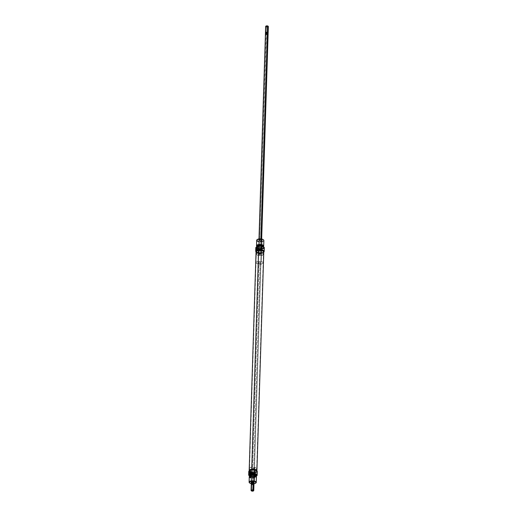 <?xml version="1.0" encoding="UTF-8"?>
<svg xmlns="http://www.w3.org/2000/svg" width="517" height="517" viewBox="0 0 517 517"><rect width="100%" height="100%" fill="white"/><g stroke="black" fill="none" stroke-linecap="round" stroke-linejoin="round"><path stroke-width="0.39" stroke-dasharray="2.58 1.94" d="M260.891 239.946A1.344 0.53 1.8 0 1 261.486 240.663A1.344 0.53 1.8 0 1 259.67 240.857L259.573 240.728A1.564 0.614 -178.2 0 0 261.692 240.502A1.564 0.614 -178.2 0 0 260.995 239.662L260.458 253.724A1.344 0.53 1.8 0 1 261.188 254.222A1.344 0.53 1.8 0 1 259.237 254.635L259.67 240.857A1.344 0.53 -178.2 0 0 261.621 240.444A1.344 0.53 -178.2 0 0 260.891 239.946A1.344 0.53 -178.2 0 0 258.939 240.36A1.344 0.53 -178.2 0 0 259.67 240.857L259.237 254.635A1.344 0.53 1.8 0 1 258.506 254.138A1.344 0.53 1.8 0 1 260.458 253.724L260.891 239.946L261.841 240.166L260.471 240.812L258.726 240.108L260.995 239.662A1.564 0.614 -178.2 0 0 259.204 239.72A1.564 0.614 -178.2 0 0 258.862 240.411A1.564 0.614 -178.2 0 0 259.573 240.728L259.67 240.857A1.344 0.53 1.8 0 1 259.062 240.586A1.344 0.53 1.8 0 1 259.353 239.991A1.344 0.53 1.8 0 1 260.891 239.946M256.051 251.798A3.865 1.519 -178.2 0 0 261.227 253.382A3.865 1.519 -178.2 0 0 263.78 252.037A4.252 1.674 1.8 0 1 258.009 252.658A4.252 1.674 -178.2 0 0 263.76 252.057A4.252 1.674 -178.2 0 0 263.78 252.037A4.162 1.635 1.8 0 1 263.676 252.122A4.162 1.635 1.8 0 1 258.048 252.71L258.119 249.123A4.252 1.674 1.8 0 1 256.264 248.341A4.252 1.674 1.8 0 1 255.799 247.553A4.252 1.674 -178.2 0 0 256.264 248.341A4.252 1.674 -178.2 0 0 258.119 249.123L258.119 249.123A4.252 1.674 -178.2 0 0 264.303 247.817M263.683 246.893L264.058 248.154L261.337 249.194L257.647 248.871L256.445 248.322L255.896 247.404A4.162 1.635 -178.2 0 0 256.322 248.225A4.162 1.635 -178.2 0 0 258.164 249.007A4.162 1.635 -178.2 0 0 262.901 248.871A4.162 1.635 -178.2 0 0 263.877 247.048M263.916 247.087A4.252 1.674 1.8 0 1 262.991 248.968A4.252 1.674 1.8 0 1 258.119 249.123L258.009 252.658A4.252 1.674 1.8 0 1 256.051 251.792A4.252 1.674 -178.2 0 0 256.077 251.811L255.889 251.572M259.166 248.496L259.592 249.142L257.149 248.587A0.963 0.394 -77.2 0 0 257.143 248.386A0.963 0.394 -77.2 0 0 257.136 248.315A0.963 0.394 102.8 0 1 257.149 248.587L259.592 249.142L258.92 248.457L258.72 249.795L256.949 249.388L258.72 249.795L258.694 248.709L259.166 248.496L257.091 248.011M258.442 248.276A3.58 1.409 1.8 0 1 256.49 246.958A3.58 1.409 -178.2 0 0 258.442 248.276L258.429 248.813A3.58 1.409 1.8 0 1 256.574 247.843A3.58 1.409 1.8 0 1 256.471 247.488A3.58 1.409 1.8 0 1 261.68 246.389L263.179 246.997L263.625 247.805L261.802 248.877L258.429 248.813L256.497 247.669L256.865 246.874L258.306 246.325L261.68 246.389A3.58 1.409 1.8 0 1 263.631 247.714A3.58 1.409 1.8 0 1 258.429 248.813L258.442 248.276A3.58 1.409 -178.2 0 0 263.651 247.178A3.58 1.409 -178.2 0 0 263.528 246.79A3.58 1.409 1.8 0 1 263.547 246.822A3.58 1.409 1.8 0 1 262.287 248.231A3.58 1.409 1.8 0 1 258.442 248.276L258.442 248.276M256.639 246.57A3.529 1.389 -178.2 0 0 258.468 248.179L262.365 248.102L263.47 247.449L263.431 246.641M257.175 239.617A3.361 1.318 -178.2 0 0 258.758 241.329L258.713 247.191A3.044 1.196 1.8 0 1 258.028 246.984A3.044 1.196 1.8 0 1 257.065 246.176M256.826 246.35A3.58 1.409 -178.2 0 0 257.673 246.842A3.58 1.409 -178.2 0 0 258.481 247.087A3.58 1.409 1.8 0 1 256.826 246.35M258.274 253.149L258.203 255.411A3.625 1.428 1.8 0 1 256.225 254.067A3.625 1.428 1.8 0 1 261.492 252.955L261.563 250.693A3.625 1.428 -178.2 0 0 256.296 251.805A3.625 1.428 -178.2 0 0 258.274 253.149L261.686 253.214L263.147 252.651L263.515 251.844L262.675 251.062L260.904 250.571L257.563 250.771L256.316 251.992L258.274 253.149A3.625 1.428 -178.2 0 0 263.541 252.031A3.625 1.428 -178.2 0 0 261.563 250.693L261.492 252.955L263.295 253.834L263.075 254.913L261.615 255.476L258.862 255.527L256.684 254.797L256.232 253.97L258.073 252.891L261.492 252.955A3.625 1.428 1.8 0 1 263.47 254.293A3.625 1.428 1.8 0 1 258.203 255.411L258.274 253.149M256.697 240.289A3.58 1.409 -178.2 0 0 258.655 241.613A3.58 1.409 -178.2 0 0 263.857 240.515M257.098 246.887L257.123 246.066A2.979 1.17 -178.2 0 0 258.746 247.165L258.72 247.992A2.979 1.17 1.8 0 1 257.098 246.887A2.979 1.17 1.8 0 1 261.421 245.976L263.03 246.926L262.003 247.927L258.72 247.992L257.117 247.042L258.138 246.04L261.421 245.976A2.979 1.17 1.8 0 1 263.05 247.074A2.979 1.17 1.8 0 1 258.72 247.992L258.746 247.165A2.979 1.17 -178.2 0 0 263.075 246.254L263.05 247.074M256.115 251.798L256.135 251.184A3.806 1.499 -178.2 0 0 258.209 252.587L258.19 253.207A3.806 1.499 1.8 0 1 256.115 251.798A3.806 1.499 1.8 0 1 261.647 250.629L263.696 251.844L263.308 252.69L262.384 253.123L258.19 253.207L256.141 251.992L256.529 251.146L257.447 250.713L261.647 250.629A3.806 1.499 1.8 0 1 263.722 252.037A3.806 1.499 1.8 0 1 258.19 253.207L258.209 252.587A3.806 1.499 -178.2 0 0 263.741 251.424L263.722 252.037M256.148 251.081L257.046 252.199L259.637 252.787L262.403 252.509L263.599 251.805L263.715 251.223M263.941 251.85L262.636 252.619L260.426 252.942L258.048 252.71L256.07 251.805A4.252 1.674 -178.2 0 0 258.009 252.658L258.048 252.71A4.162 1.635 1.8 0 1 256.154 251.882A4.162 1.635 1.8 0 1 256.057 251.785M256.678 246.512L256.716 247.32L258.468 248.179A3.529 1.389 -178.2 0 0 262.216 248.141A3.529 1.389 -178.2 0 0 263.521 246.783M263.134 246.331L262.074 247.126L259.857 247.346L257.783 246.874L257.065 245.982M257.13 245.989L257.834 246.861L260.445 247.333L262.436 246.945L263.056 246.098M263.127 246.363A3.044 1.196 1.8 0 1 262.113 247.113A3.044 1.196 1.8 0 1 258.713 247.191L258.481 247.087A3.58 1.409 -178.2 0 0 262.474 246.997A3.58 1.409 -178.2 0 0 263.353 246.557A3.58 1.409 1.8 0 1 258.481 247.087L258.758 241.329L262.468 241.258L263.631 240.386L263.218 239.63M257.298 239.513L257.091 240.515L258.758 241.329A3.361 1.318 -178.2 0 0 262.526 241.239A3.361 1.318 -178.2 0 0 263.424 239.81M258.668 248.929L258.642 250.338L259.592 249.142L258.629 250.273M265.628 32.765A1.196 0.472 -178.2 0 0 265.925 33.166L265.615 34.135L266.397 34.607L259.237 254.635A1.344 0.53 1.8 0 1 258.506 254.138A1.344 0.53 1.8 0 1 260.458 253.724L258.506 254.105L259.741 254.707L261.182 254.261L260.458 253.724L260.923 238.912L260.458 253.724A1.344 0.53 1.8 0 1 261.188 254.222A1.344 0.53 1.8 0 1 259.237 254.635L261.182 254.261L259.954 253.66L258.506 254.105L259.237 254.635L266.152 34.561A1.344 0.53 -178.2 0 0 268.103 34.148A1.331 0.523 1.8 0 1 266.158 34.561L266.908 34.426L266.662 33.334A1.196 0.472 -178.2 0 0 267.864 33.114L268 33.004A1.344 0.53 -178.2 0 0 268.013 32.998A1.344 0.53 -178.2 0 0 268.032 32.978A1.344 0.53 1.8 0 1 268 33.004A1.344 0.53 1.8 0 1 266.197 33.191L266.501 26.671A1.118 0.439 -178.2 0 0 267.696 26.658A1.118 0.439 -178.2 0 0 268.097 26.218M263.534 239.901A3.58 1.409 1.8 0 1 262.759 241.484A3.58 1.409 1.8 0 1 258.655 241.613M257.149 248.587A0.963 0.394 102.8 0 1 256.839 249.633A0.963 0.394 -77.2 0 0 256.878 249.575A0.963 0.394 -77.2 0 0 257.149 248.587M261.13 253.278A3.58 1.409 -178.2 0 0 263.496 252.031A3.58 1.409 -178.2 0 0 258.7 250.558L251.824 469.397A3.58 1.409 1.8 0 1 256.619 470.871A3.58 1.409 1.8 0 1 254.254 472.118L261.13 253.278L262.798 252.832L263.496 252.076L262.565 251.036L260.083 250.512L257.505 250.81L256.342 251.76L257.796 252.994L261.13 253.278L254.254 472.118L255.921 471.672L256.613 470.916L255.682 469.882L253.207 469.352L250.629 469.656L249.465 470.599L250.913 471.834L254.254 472.118A3.58 1.409 1.8 0 1 249.659 471.129A3.58 1.409 1.8 0 1 249.459 470.644A3.58 1.409 1.8 0 1 251.824 469.397L258.7 250.558A3.58 1.409 -178.2 0 0 256.335 251.805A3.58 1.409 -178.2 0 0 261.13 253.278M263.67 252.386L261.227 253.382L254.351 472.221A3.865 1.519 1.8 0 1 249.226 470.909M256.859 470.632L256.535 471.498L254.351 472.221L261.227 253.382L257.628 253.084L256.057 251.747M256.904 470.884A3.865 1.519 1.8 0 1 254.351 472.221L250.745 471.924L249.22 470.884M253.899 482.09L254.093 482.264A1.564 0.614 1.8 0 1 253.757 482.956A1.564 0.614 1.8 0 1 251.96 483.014L252.07 482.729A1.344 0.53 -178.2 0 0 253.75 482.619A1.344 0.53 -178.2 0 0 253.899 482.09A1.344 0.53 -178.2 0 0 253.285 481.825L253.285 481.825A1.344 0.53 1.8 0 1 253.976 482.174M256.884 470.864A4.252 1.674 1.8 0 1 255.96 472.745A4.252 1.674 1.8 0 1 251.088 472.9A4.252 1.674 1.8 0 1 249.136 472.034A4.252 1.674 1.8 0 1 248.767 471.33A4.252 1.674 -178.2 0 0 249.136 472.034A4.252 1.674 -178.2 0 0 251.088 472.9L250.978 476.435A4.252 1.674 -178.2 0 0 256.684 475.866A4.252 1.674 1.8 0 1 250.978 476.435A4.252 1.674 1.8 0 1 249.084 475.627A4.252 1.674 -178.2 0 0 250.978 476.435L251.088 472.9A4.252 1.674 -178.2 0 0 257.266 471.594M256.652 470.67L257.156 471.291L256.729 472.221L254.306 472.971L250.616 472.648L249.414 472.099L248.864 471.174A4.162 1.635 -178.2 0 0 249.175 471.898A4.162 1.635 -178.2 0 0 251.133 472.784A4.162 1.635 -178.2 0 0 255.87 472.648A4.162 1.635 -178.2 0 0 256.839 470.825A3.806 1.499 -178.2 0 1 256.846 470.877A3.806 1.499 -178.2 0 1 251.314 472.047L251.294 472.661A3.806 1.499 1.8 0 1 249.297 471.588A3.806 1.499 1.8 0 1 249.22 471.258L249.239 470.638A3.806 1.499 -178.2 0 0 249.53 471.239A3.806 1.499 -178.2 0 0 251.314 472.047L254.9 472.118L256.426 471.53L256.82 470.683M256.322 476.105A4.162 1.635 1.8 0 1 251.016 476.487L249.297 475.802M249.821 472.997A0.963 0.394 -77.2 0 0 249.853 472.939A0.963 0.394 -77.2 0 0 250.131 471.95L250.131 471.95A0.963 0.394 102.8 0 1 249.821 472.997M252.542 472.687L250.131 471.95L252.542 472.687M249.64 473.249L251.611 473.643M251.65 472.396L251.695 473.158L249.931 472.758L251.682 473.326L251.798 471.866L252.574 472.506L252.147 471.859L251.65 472.228M249.323 474.968A3.58 1.409 -178.2 0 0 251.281 476.293L251.262 476.823A3.58 1.409 1.8 0 1 249.433 475.892A3.58 1.409 -178.2 0 0 251.262 476.823L251.281 476.887A3.529 1.389 1.8 0 1 249.608 476.118M251.055 483.492L251.055 483.492A3.58 1.409 1.8 0 1 249.53 482.865A3.58 1.409 -178.2 0 0 251.055 483.492L251.223 478.018L251.055 483.492A3.58 1.409 -178.2 0 0 255.779 483.059A3.58 1.409 1.8 0 1 251.055 483.492M250.674 475.627A3.044 1.196 -178.2 0 0 251.475 477.546L251.223 478.018A3.58 1.409 -178.2 0 0 256.432 476.913M254.687 469.533L254.758 467.271A3.625 1.428 -178.2 0 0 249.485 468.383A3.625 1.428 -178.2 0 0 251.462 469.727L251.391 471.989A3.625 1.428 1.8 0 1 249.627 471.149A3.625 1.428 1.8 0 1 249.414 470.644A3.625 1.428 1.8 0 1 254.687 469.533L256.639 470.69L256.27 471.491L254.81 472.053L251.391 471.989L249.44 470.832L250.687 469.61L254.687 469.533A3.625 1.428 1.8 0 1 256.665 470.871A3.625 1.428 1.8 0 1 251.391 471.989L251.462 469.727L254.881 469.791L256.723 468.706L255.353 467.433L251.34 467.206L249.879 467.762L249.511 468.57L251.462 469.727A3.625 1.428 -178.2 0 0 256.736 468.609A3.625 1.428 -178.2 0 0 254.758 467.271L254.687 469.533M252.503 468.951A1.344 0.53 -178.2 0 0 254.454 468.538A1.344 0.53 -178.2 0 0 253.724 468.04L253.285 481.825L253.724 468.04A1.344 0.53 -178.2 0 0 251.766 468.454A1.344 0.53 -178.2 0 0 252.503 468.951L252.076 482.406L252.503 468.951L251.773 468.421L253.214 467.969L254.448 468.57L252.503 468.951M254.454 468.538L254.021 482.316A1.344 0.53 1.8 0 1 253.75 482.619A1.344 0.53 1.8 0 1 252.07 482.729L252.076 482.406L252.07 482.729A1.344 0.53 1.8 0 1 251.585 482.555A1.344 0.53 1.8 0 1 251.333 482.232L251.605 473.675M249.272 476.687A3.58 1.409 -178.2 0 0 251.223 478.018L251.475 477.546L253.802 477.682L255.572 477.133L255.883 476.454L254.745 475.627M249.336 474.871L250.183 475.918L251.941 475.382L254.209 475.511A2.979 1.17 1.8 0 1 255.837 476.609A2.979 1.17 1.8 0 1 251.508 477.527A2.979 1.17 1.8 0 1 249.885 476.422A2.979 1.17 1.8 0 1 254.209 475.511L255.456 476.015L255.825 476.687L254.312 477.579L251.508 477.527L251.533 476.7L251.508 477.527L251.016 477.391L250.028 476.803L249.995 476.125L254.655 476.357L256.096 475.802L256.458 475.007M249.885 476.422L249.911 475.601A2.979 1.17 -178.2 0 0 251.533 476.7L254.338 476.758L255.534 476.299L255.837 475.634M249.633 470.606A3.806 1.499 1.8 0 1 254.745 470.089L254.745 470.089A3.806 1.499 1.8 0 1 256.826 471.498A3.806 1.499 1.8 0 1 251.294 472.661L251.314 472.047L250.144 471.653A0.963 0.394 102.8 0 1 250.131 471.95A0.963 0.394 -77.2 0 0 250.125 471.75A0.963 0.394 -77.2 0 0 250.118 471.678L249.265 470.832M250.034 470.367L252.574 469.875L255.379 470.263L256.8 471.297L256.406 472.144L254.881 472.732L251.986 472.79L249.705 472.021L249.362 470.871M256.613 475.918L254.19 476.668L251.016 476.487A4.162 1.635 1.8 0 1 249.427 475.886M256.283 476.163L253.976 477.042L251.262 476.823A3.58 1.409 -178.2 0 0 256.316 476.105A3.58 1.409 1.8 0 1 251.262 476.823L251.281 476.293A3.58 1.409 -178.2 0 0 256.484 475.188M256.128 476.325A3.529 1.389 1.8 0 1 251.281 476.887L249.53 476.034M249.918 475.524L250.286 476.196L251.533 476.7A2.979 1.17 -178.2 0 0 255.863 475.789L255.837 476.609M250.881 475.556L249.84 476.577L251.475 477.546A3.044 1.196 -178.2 0 0 255.282 477.307A3.044 1.196 -178.2 0 0 255.094 475.763M254.312 483.679L251.146 483.621M251.307 482.749L254.067 482.8M251.391 482.096A1.344 0.53 1.8 0 1 253.285 481.825A1.344 0.53 -178.2 0 0 251.475 482.012A1.344 0.53 -178.2 0 0 251.585 482.555A1.344 0.53 -178.2 0 0 252.07 482.729L251.96 483.014A1.564 0.614 1.8 0 1 251.346 482.775A1.564 0.614 1.8 0 1 251.333 482.768M255.288 475.834A3.58 1.409 1.8 0 1 255.786 477.689A3.58 1.409 1.8 0 1 251.223 478.018M253.97 483.738A3.361 1.318 1.8 0 1 251.301 483.653M267.961 33.01A1.196 0.472 1.8 0 1 267.871 33.107A1.196 0.472 1.8 0 1 267.864 33.114L267.98 33.502A1.331 0.523 1.8 0 1 266.927 33.754A1.331 0.523 -178.2 0 0 267.98 33.502A1.331 0.523 -178.2 0 0 268.123 33.269M268.22 26.309A1.344 0.53 1.8 0 1 267.929 26.903A1.344 0.53 1.8 0 1 266.391 26.949A1.344 0.53 -178.2 0 0 268.342 26.541M261.201 261.608L261.473 252.968A3.58 1.409 -178.2 0 0 256.264 254.067A3.58 1.409 -178.2 0 0 258.222 255.392L257.951 264.032A3.58 1.409 1.8 0 1 255.993 262.707A3.58 1.409 1.8 0 1 261.201 261.608L262.701 262.216L263.147 263.024L261.324 264.097L257.951 264.032L256.018 262.888L256.387 262.093L257.828 261.544L261.201 261.608A3.58 1.409 1.8 0 1 263.153 262.933A3.58 1.409 1.8 0 1 257.951 264.032L258.222 255.392L256.438 254.526L256.4 253.705L257.524 253.046L260.129 252.781L262.571 253.336L263.418 254.383L261.596 255.456L258.222 255.392A3.58 1.409 -178.2 0 0 263.424 254.293A3.58 1.409 -178.2 0 0 261.473 252.968L261.201 261.608M253.996 482.968L252.05 483.35L258.965 263.276A1.344 0.53 -178.2 0 0 260.917 262.862A1.344 0.53 -178.2 0 0 260.187 262.365L253.285 481.928L260.187 262.365A1.344 0.53 -178.2 0 0 258.235 262.778A1.344 0.53 -178.2 0 0 258.965 263.276L252.05 483.35A1.344 0.53 1.8 0 1 251.327 482.91L251.32 482.813M251.443 484.164L251.314 483.809A1.331 0.523 -178.2 0 0 251.475 484.002L251.747 484.423A1.196 0.472 1.8 0 1 251.443 484.164A1.196 0.472 1.8 0 1 251.54 483.899A1.196 0.472 -178.2 0 0 251.747 484.423A1.196 0.472 -178.2 0 0 252.477 484.591A1.196 0.472 -178.2 0 0 253.685 484.371L253.815 484.539A1.344 0.53 1.8 0 1 252.005 484.72L251.811 490.956A1.344 0.53 1.8 0 1 251.32 490.782A1.344 0.53 -178.2 0 0 251.811 490.956L252.005 484.72A1.344 0.53 -178.2 0 0 253.815 484.539A1.344 0.53 -178.2 0 0 253.957 484.306M253.815 484.539L253.685 484.371A1.196 0.472 1.8 0 1 252.477 484.591L252.768 484.3A1.331 0.523 -178.2 0 0 253.821 484.041L253.685 484.371A1.196 0.472 -178.2 0 0 253.757 484.015A1.196 0.472 1.8 0 1 253.795 484.235A1.196 0.472 1.8 0 1 253.685 484.371L253.821 484.041A1.331 0.523 1.8 0 1 252.768 484.3L252.794 483.628L252.05 483.343A1.331 0.523 -178.2 0 0 253.989 482.936M251.275 484.222A1.344 0.53 -178.2 0 0 252.005 484.72M253.498 490.846A1.344 0.53 1.8 0 1 251.811 490.956A1.344 0.53 -178.2 0 0 253.498 490.846M252.761 483.666L253.498 483.834L252.761 483.666M251.747 484.423L252.477 484.591L251.747 484.423L252.477 484.591L252.794 483.628L251.495 483.33L251.747 484.423M253.989 482.994A1.344 0.53 1.8 0 1 252.05 483.35L251.327 482.917M251.831 483.285L253.944 483.072M251.314 482.852L251.314 482.852A1.331 0.523 -178.2 0 0 252.05 483.343L251.495 483.33L251.475 484.002A1.331 0.523 1.8 0 1 251.301 483.731M251.495 483.33L252.794 483.628L251.889 483.317M260.187 262.365L258.92 262.339L258.242 262.843L260.445 263.243L260.911 262.791L260.187 262.365M267.683 33.695L267.367 33.657A1.331 0.523 1.8 0 1 268.097 34.148L267.005 33.547M265.66 26.457A1.344 0.53 -178.2 0 0 266.391 26.949L266.197 33.191A1.344 0.53 1.8 0 1 265.564 32.901A1.344 0.53 -178.2 0 0 265.583 32.92A1.344 0.53 -178.2 0 0 266.197 33.191A1.344 0.53 -178.2 0 0 268 33.004L267.864 33.114A1.196 0.472 -178.2 0 0 267.98 32.836M266.391 26.949L266.501 26.671A1.118 0.439 -178.2 0 1 265.925 26.154L267.14 26.729L268.006 26.516L267.987 26.102M267.98 33.502L267.864 33.114A1.196 0.472 1.8 0 1 266.662 33.334A1.196 0.472 1.8 0 1 265.925 33.166A1.196 0.472 1.8 0 1 265.719 33.043A1.196 0.472 1.8 0 1 265.738 32.629M266.662 33.334L265.925 33.166L266.662 33.334L265.925 33.166L265.615 34.135L266.908 34.426L266.662 33.334M265.744 34.426L265.719 33.754L267.192 33.605M266.397 34.607L267.418 34.587L266.397 34.6M268.052 34.284L267.412 34.581M266.158 34.561L266.908 34.426L265.615 34.135L266.158 34.561A1.331 0.523 1.8 0 1 265.428 34.064A1.344 0.53 -178.2 0 0 266.152 34.561L265.938 34.497M265.428 34.006L265.428 34.064A1.331 0.523 1.8 0 1 267.367 33.657L267.535 33.683M257.673 246.842L258.028 246.984M256.296 251.805L256.225 254.067M261.227 252.897L261.621 240.444M256.49 246.952L256.471 247.488M263.651 247.178L263.631 247.714M258.545 252.813L258.623 250.306M258.939 240.36L258.668 248.916M263.541 252.031L263.47 254.293M262.474 246.997L262.113 247.113M258.636 250.338L256.503 249.853M263.496 252.031L256.619 470.871M256.335 251.805L249.459 470.644M249.414 470.644L249.485 468.383M256.826 471.498L256.846 470.877M251.766 468.454L251.65 472.286M256.665 470.871L256.736 468.609M252.044 471.821L250.066 471.375M261.667 239.028L261.434 246.338M255.993 262.707L256.264 254.067M251.34 482.122L258.235 262.778M253.944 483.893L253.795 484.235M254.021 482.206L260.917 262.862M263.153 262.933L263.424 254.293M258.985 238.944L258.752 246.254"/><path stroke-width="0.78" d="M264.013 247.197L261.389 246.086L257.434 246.254L257.317 249.957A4.162 1.635 1.8 0 1 261.828 249.892L261.873 249.782A4.252 1.674 -178.2 0 0 257.414 249.808A4.252 1.674 1.8 0 1 261.873 249.782L261.828 249.892A4.162 1.635 1.8 0 1 263.78 252.031A4.252 1.674 -178.2 0 0 261.873 249.782L261.983 246.241A4.252 1.674 1.8 0 1 263.916 247.087L263.838 247.016A4.162 1.635 -178.2 0 0 261.945 246.189L261.983 246.241A4.252 1.674 -178.2 0 0 257.524 246.266L257.317 249.957L260.103 249.666L262.513 250.086L264.071 251.217L263.644 252.147M255.799 247.553L257.434 246.254L255.799 247.553L255.689 251.094L255.799 247.553M257.136 248.315A0.963 0.394 -77.2 0 0 256.671 248.095A0.963 0.394 -77.2 0 0 256.277 249.239L256.064 249.284A1.189 0.485 102.8 0 1 256.568 247.85A1.189 0.485 102.8 0 1 257.13 248.231A1.189 0.485 102.8 0 1 257.136 248.483L256.632 247.798L256.089 249.672L256.464 250.034L256.955 249.375L256.277 249.239A0.963 0.394 102.8 0 1 256.93 247.973A0.963 0.394 102.8 0 1 257.136 248.315M263.58 246.913L261.699 245.853A3.58 1.409 1.8 0 1 263.528 246.79A3.58 1.409 -178.2 0 0 261.699 245.853L261.699 245.853A3.58 1.409 -178.2 0 0 256.49 246.952A3.58 1.409 1.8 0 1 256.613 246.609A3.58 1.409 1.8 0 1 261.699 245.853L261.673 245.788A3.529 1.389 -178.2 0 0 256.665 246.531A3.529 1.389 -178.2 0 0 256.639 246.57M258.655 241.613A3.58 1.409 1.8 0 1 257.065 239.694A3.58 1.409 1.8 0 1 261.906 239.19L261.809 239.061A3.361 1.318 -178.2 0 0 257.272 239.533A3.361 1.318 -178.2 0 0 257.175 239.617M257.065 246.176A3.044 1.196 1.8 0 1 258.403 245.116A3.044 1.196 1.8 0 1 261.479 245.129L261.731 244.664A3.58 1.409 -178.2 0 0 257.653 244.78A3.58 1.409 -178.2 0 0 256.826 246.35A3.58 1.409 1.8 0 1 256.529 245.762A3.58 1.409 1.8 0 1 261.731 244.664L261.906 239.19A3.58 1.409 -178.2 0 0 256.697 240.289L256.529 245.762M257.143 246.221L257.763 245.375L259.747 244.987L261.945 245.291L263.075 246.254A2.979 1.17 -178.2 0 0 261.447 245.148L261.434 245.737L261.447 245.148A2.979 1.17 -178.2 0 0 257.123 246.066L257.123 246.144M264.187 251.352L264.303 247.817A4.252 1.674 -178.2 0 0 261.983 246.241L261.873 249.782A4.252 1.674 1.8 0 1 264.187 251.352A4.252 1.674 1.8 0 1 263.78 252.037A3.865 1.519 -178.2 0 0 258.603 250.454A3.865 1.519 -178.2 0 0 256.051 251.798L249.175 470.638A3.865 1.519 1.8 0 1 251.727 469.294L258.603 250.454L262.772 250.971L263.741 251.792L263.418 252.658M263.722 252.037L263.741 251.424A3.806 1.499 -178.2 0 0 261.667 250.015L261.647 250.603L261.667 250.015A3.806 1.499 -178.2 0 0 256.548 250.532A3.806 1.499 -178.2 0 0 256.135 251.184L256.115 251.798M263.728 251.52L262.83 250.402L260.238 249.814L257.466 250.099L256.148 251.081M256.548 250.532L257.317 249.957L256.548 250.532M256.07 251.805L255.689 251.094A4.252 1.674 -178.2 0 0 256.051 251.792A4.252 1.674 1.8 0 1 255.689 251.094L255.779 251.1A4.162 1.635 1.8 0 0 256.057 251.785M263.521 246.783A3.529 1.389 -178.2 0 0 263.502 246.745A3.529 1.389 -178.2 0 0 261.673 245.788L258.351 245.724L256.555 246.777M257.078 246.221L258.125 245.194L260.335 244.974L262.752 245.646L263.024 246.564M263.689 245.989L263.857 240.515A3.58 1.409 -178.2 0 0 261.906 239.19L261.731 244.664A3.58 1.409 1.8 0 1 263.689 245.989A3.58 1.409 1.8 0 1 263.353 246.557A3.58 1.409 -178.2 0 0 261.731 244.664L261.479 245.129A3.044 1.196 1.8 0 1 263.127 246.363M263.476 239.869L262.365 239.209L259.889 238.873L257.059 239.752M261.906 239.19A3.58 1.409 1.8 0 1 263.534 239.901L263.334 239.726A3.361 1.318 -178.2 0 0 261.809 239.061L261.906 239.19M256.955 249.375L257.136 248.483A1.189 0.485 102.8 0 1 256.8 249.705A1.189 0.485 102.8 0 1 256.064 249.284L256.949 249.388M256.839 249.633A0.963 0.394 102.8 0 1 256.503 249.853A0.963 0.394 102.8 0 1 256.277 249.239A0.963 0.394 -77.2 0 0 256.839 249.633M257.524 246.266A4.252 1.674 1.8 0 1 261.983 246.241L261.945 246.189A4.162 1.635 -178.2 0 0 257.434 246.254L257.524 246.266M256.057 251.747L256.807 250.932L258.603 250.454L251.727 469.294L255.333 469.598L256.897 470.929M249.407 471.181L249.543 470.018L251.727 469.294A3.865 1.519 1.8 0 1 256.904 470.877A3.865 1.519 1.8 0 1 256.904 470.884L263.78 252.037M253.899 482.897L254.164 482.329L253.382 481.954A1.564 0.614 1.8 0 1 254.093 482.264L253.899 482.09M249.633 476.002L249.039 475.582A4.252 1.674 -178.2 0 0 249.084 475.627A4.252 1.674 1.8 0 1 248.658 474.871L248.767 471.33L250.034 470.367M257.156 475.129A4.252 1.674 1.8 0 1 256.684 475.866A4.252 1.674 -178.2 0 0 256.729 475.834A4.252 1.674 -178.2 0 0 254.836 473.553A4.252 1.674 1.8 0 1 257.156 475.129L257.266 471.594A4.252 1.674 -178.2 0 0 254.952 470.018A4.252 1.674 1.8 0 1 256.884 470.864L256.807 470.793A4.162 1.635 -178.2 0 0 254.913 469.966L254.836 473.553A4.252 1.674 -178.2 0 0 250.383 473.585L250.28 473.734A4.162 1.635 1.8 0 1 254.797 473.669L254.797 473.669A4.162 1.635 1.8 0 1 256.645 475.898A4.162 1.635 1.8 0 1 256.322 476.105M256.833 470.974L256.361 470.115L254.765 469.468L254.752 469.934L254.765 469.468A3.806 1.499 -178.2 0 1 256.846 470.825A4.162 1.635 -178.2 0 0 256.807 470.793M249.259 472.603A0.963 0.394 -77.2 0 0 249.821 472.997A0.963 0.394 102.8 0 1 249.485 473.217A0.963 0.394 102.8 0 1 249.259 472.603L249.931 472.758L249.259 472.603A0.963 0.394 102.8 0 1 249.911 471.336A0.963 0.394 102.8 0 1 250.118 471.678A0.963 0.394 -77.2 0 0 249.653 471.459A0.963 0.394 -77.2 0 0 249.259 472.603L249.259 472.603M250.118 471.847A1.189 0.485 102.8 0 1 249.776 473.068A1.189 0.485 102.8 0 1 249.039 472.654L249.252 473.378L249.756 473.107L249.911 471.123L249.039 472.654A1.189 0.485 102.8 0 1 249.549 471.22A1.189 0.485 102.8 0 1 250.112 471.601A1.189 0.485 102.8 0 1 250.118 471.847M249.608 476.118A3.529 1.389 1.8 0 1 249.452 475.931A3.529 1.389 1.8 0 1 250.7 474.548A3.529 1.389 1.8 0 1 254.487 474.503L254.513 474.399A3.58 1.409 -178.2 0 0 250.667 474.444A3.58 1.409 -178.2 0 0 249.407 475.853A3.58 1.409 -178.2 0 0 249.433 475.892A3.58 1.409 1.8 0 1 249.31 475.498A3.58 1.409 1.8 0 1 254.513 474.399L254.532 473.863A3.58 1.409 -178.2 0 0 249.323 474.968L249.31 475.498M251.76 483.731L251.146 483.621A3.361 1.318 1.8 0 1 249.621 482.949A3.361 1.318 1.8 0 1 250.351 481.469A3.361 1.318 1.8 0 1 254.196 481.346L254.306 481.062A3.58 1.409 -178.2 0 0 250.202 481.191A3.58 1.409 -178.2 0 0 249.427 482.775A3.58 1.409 -178.2 0 0 249.53 482.865A3.58 1.409 1.8 0 1 249.097 482.161A3.58 1.409 1.8 0 1 254.306 481.062L254.241 475.485A3.044 1.196 -178.2 0 0 250.842 475.569A3.044 1.196 -178.2 0 0 250.674 475.627M251.223 478.018A3.58 1.409 1.8 0 1 250.48 475.685A3.58 1.409 1.8 0 1 254.474 475.588A3.58 1.409 -178.2 0 0 249.272 476.687L249.097 482.161M255.85 475.866L255.482 475.194L254.235 474.684L254.209 475.478L254.235 474.684A2.979 1.17 -178.2 0 0 249.911 475.601L249.885 476.422M249.265 470.832L249.653 469.985L250.571 469.552L254.765 469.468A3.806 1.499 -178.2 0 0 249.239 470.638L249.22 471.258A3.806 1.499 1.8 0 1 249.633 470.606L248.767 471.33L248.658 474.871A4.252 1.674 -178.2 0 0 249.045 475.588L248.748 474.877L250.28 473.734L253.66 473.488L256.865 474.677L256.91 475.627L256.173 476.176M256.981 470.974L254.358 469.856L250.396 470.031L250.383 473.585A4.252 1.674 1.8 0 1 254.836 473.553L254.952 470.018A4.252 1.674 -178.2 0 0 250.493 470.043L250.383 473.585L248.748 474.877A4.162 1.635 1.8 0 0 249.123 475.659A4.162 1.635 1.8 0 0 249.427 475.886M256.471 475.285L255.624 474.238L253.188 473.682L250.583 473.947L249.336 474.871M256.464 475.724L256.484 475.188A3.58 1.409 -178.2 0 0 254.532 473.863L254.513 474.399A3.58 1.409 1.8 0 1 256.464 475.724A3.58 1.409 1.8 0 1 256.316 476.105A3.58 1.409 -178.2 0 0 256.348 476.067A3.58 1.409 -178.2 0 0 254.513 474.399L256.238 475.356L256.031 476.409M249.808 476.293L249.368 475.491L250.112 474.761L254.487 474.503A3.529 1.389 1.8 0 1 256.29 476.144A3.529 1.389 1.8 0 1 256.128 476.325M255.837 476.609L255.863 475.789A2.979 1.17 -178.2 0 0 254.235 474.684L251.43 474.632L249.918 475.524M255.172 475.802L252.503 475.317L250.467 475.711M256.258 482.387L256.432 476.913A3.58 1.409 -178.2 0 0 254.474 475.588L254.306 481.062A3.58 1.409 1.8 0 1 256.258 482.387A3.58 1.409 1.8 0 1 255.779 483.059A3.58 1.409 -178.2 0 0 255.896 482.981A3.58 1.409 -178.2 0 0 254.306 481.062L256.018 482.678L255.308 483.369L253.705 483.763M251.301 483.653A3.361 1.318 1.8 0 1 251.146 483.621L249.478 482.807L249.679 481.805L251.637 481.198L254.196 481.346A3.361 1.318 1.8 0 1 255.689 483.143A3.361 1.318 1.8 0 1 253.97 483.738M251.333 482.768A1.564 0.614 1.8 0 1 251.262 482.174A1.564 0.614 1.8 0 1 253.382 481.954L251.443 482.07L251.113 482.516L251.482 482.852M254.474 475.588A3.58 1.409 1.8 0 1 255.288 475.834L254.926 475.692A3.044 1.196 -178.2 0 0 254.241 475.485L254.474 475.588M250.493 470.043A4.252 1.674 1.8 0 1 254.952 470.018L254.913 469.966A4.162 1.635 -178.2 0 0 250.396 470.031L250.493 470.043M261.667 239.028L268.103 34.148A1.344 0.53 -178.2 0 0 267.373 33.65L260.923 238.912L267.373 33.65L265.706 33.754L265.744 34.426M268.097 26.218A1.118 0.439 -178.2 0 0 268.026 26.134A1.118 0.439 -178.2 0 0 267.515 25.915L267.418 32.28A1.344 0.53 1.8 0 1 268.149 32.778A1.344 0.53 1.8 0 1 268.032 32.978A1.344 0.53 -178.2 0 0 267.418 32.28A1.344 0.53 -178.2 0 0 265.609 32.461L265.738 32.629A1.196 0.472 1.8 0 1 266.94 32.409A1.196 0.472 1.8 0 1 267.677 32.577A1.196 0.472 1.8 0 1 267.961 33.01M268.149 32.778L268.342 26.541A1.344 0.53 -178.2 0 0 267.612 26.044A1.344 0.53 1.8 0 1 268.22 26.309L268.026 26.134M251.831 483.285L251.333 482.917A1.344 0.53 1.8 0 1 251.314 482.852A1.344 0.53 1.8 0 1 253.265 482.439L253.285 481.928L253.808 482.865L253.498 483.834A1.196 0.472 1.8 0 1 253.757 484.015A1.196 0.472 -178.2 0 0 253.705 483.957A1.196 0.472 -178.2 0 0 253.498 483.834A1.196 0.472 -178.2 0 0 252.761 483.666L252.49 483.246A1.331 0.523 -178.2 0 0 251.314 483.809L251.443 484.164M251.559 483.886A1.196 0.472 -178.2 0 0 251.546 483.893A1.196 0.472 -178.2 0 0 251.54 483.899A1.196 0.472 1.8 0 1 251.559 483.886A1.196 0.472 1.8 0 1 252.761 483.666A1.196 0.472 -178.2 0 0 251.559 483.886L251.411 484.002A1.344 0.53 1.8 0 1 251.417 483.996A1.344 0.53 -178.2 0 0 251.275 484.222L251.075 490.459A1.344 0.53 1.8 0 1 253.026 490.051A1.344 0.53 -178.2 0 0 251.488 490.097A1.344 0.53 -178.2 0 0 251.197 490.691A1.344 0.53 -178.2 0 0 251.32 490.782A1.344 0.53 1.8 0 1 251.075 490.459M252.005 484.72A1.344 0.53 1.8 0 1 251.411 484.002A1.344 0.53 1.8 0 1 253.227 483.809A1.344 0.53 -178.2 0 0 251.417 483.996M253.821 484.041A1.331 0.523 -178.2 0 0 253.944 483.893A1.331 0.523 -178.2 0 0 253.789 483.537A1.331 0.523 1.8 0 1 253.963 483.815A1.331 0.523 1.8 0 1 253.821 484.041M252.923 490.329L253.227 483.809L253.026 490.051A1.344 0.53 1.8 0 1 253.763 490.543A1.344 0.53 1.8 0 1 253.498 490.846L251.902 491.085A1.118 0.439 1.8 0 1 251.398 490.866A1.118 0.439 1.8 0 1 251.637 490.368A1.118 0.439 1.8 0 1 252.923 490.329L253.492 490.859A1.344 0.53 -178.2 0 0 253.627 490.769A1.344 0.53 -178.2 0 0 253.026 490.051L252.923 490.329A1.118 0.439 1.8 0 1 253.42 490.93A1.118 0.439 1.8 0 1 251.902 491.085L251.417 490.484L252.923 490.329M253.963 483.815L253.989 482.936A1.331 0.523 -178.2 0 0 253.265 482.439L253.95 483.072L253.265 482.439A1.331 0.523 -178.2 0 0 251.327 482.852L251.34 482.122M253.763 490.543L253.957 484.306A1.344 0.53 -178.2 0 0 253.227 483.809A1.344 0.53 1.8 0 1 253.834 484.08A1.344 0.53 1.8 0 1 253.815 484.539M253.498 483.834L252.761 483.666L252.516 482.574L253.808 482.865L253.498 483.834M251.32 482.813L252.761 482.367L251.327 482.82M251.327 482.852L251.301 483.731A1.331 0.523 1.8 0 1 252.49 483.246L252.516 482.574L253.265 482.439A1.344 0.53 1.8 0 1 254.002 482.936A1.344 0.53 1.8 0 1 253.989 482.994M252.516 482.574L253.808 482.865L252.516 482.574M251.889 483.317L251.495 483.33M268.097 34.148L268.123 33.269A1.331 0.523 -178.2 0 0 267.942 32.998L267.922 33.67L266.63 33.372L266.94 32.409A1.196 0.472 -178.2 0 0 265.738 32.629A1.196 0.472 -178.2 0 0 265.628 32.765L265.473 33.107A1.331 0.523 1.8 0 1 266.649 32.7L267.677 32.577L267.922 33.67L266.63 33.372L266.649 32.7A1.331 0.523 -178.2 0 0 265.454 33.185L258.985 238.944M265.635 33.463A1.331 0.523 1.8 0 1 265.473 33.107M266.391 26.949A1.344 0.53 1.8 0 1 265.796 26.231A1.344 0.53 1.8 0 1 267.612 26.044A1.344 0.53 -178.2 0 0 265.66 26.457L265.46 32.694A1.344 0.53 1.8 0 1 265.609 32.461A1.344 0.53 1.8 0 1 267.418 32.28L267.612 26.044L265.932 26.141A1.118 0.439 -178.2 0 1 266.003 26.07A1.118 0.439 -178.2 0 1 267.515 25.915L268.071 26.186M265.738 32.629L265.609 32.461A1.344 0.53 -178.2 0 0 265.564 32.901A1.344 0.53 1.8 0 1 265.46 32.694M268.11 33.191L267.98 32.836A1.196 0.472 -178.2 0 0 267.677 32.577L267.942 32.998A1.331 0.523 1.8 0 1 268.11 33.191A1.331 0.523 1.8 0 1 267.98 33.502M267.677 32.577L266.94 32.409L267.677 32.577M267.922 33.67L266.63 33.372L267.922 33.67M268.103 34.187L267.373 33.65A1.344 0.53 -178.2 0 0 265.421 34.064M261.324 249.944L261.305 250.538M256.49 246.952L256.471 247.488M250.48 475.685L250.842 475.569M261.434 246.338L261.331 249.795M261.298 250.655L261.227 252.897M253.944 483.893L253.795 484.235M254.002 482.936L254.021 482.206M258.752 246.254L258.668 248.929M258.616 250.571L258.545 252.813"/></g></svg>
